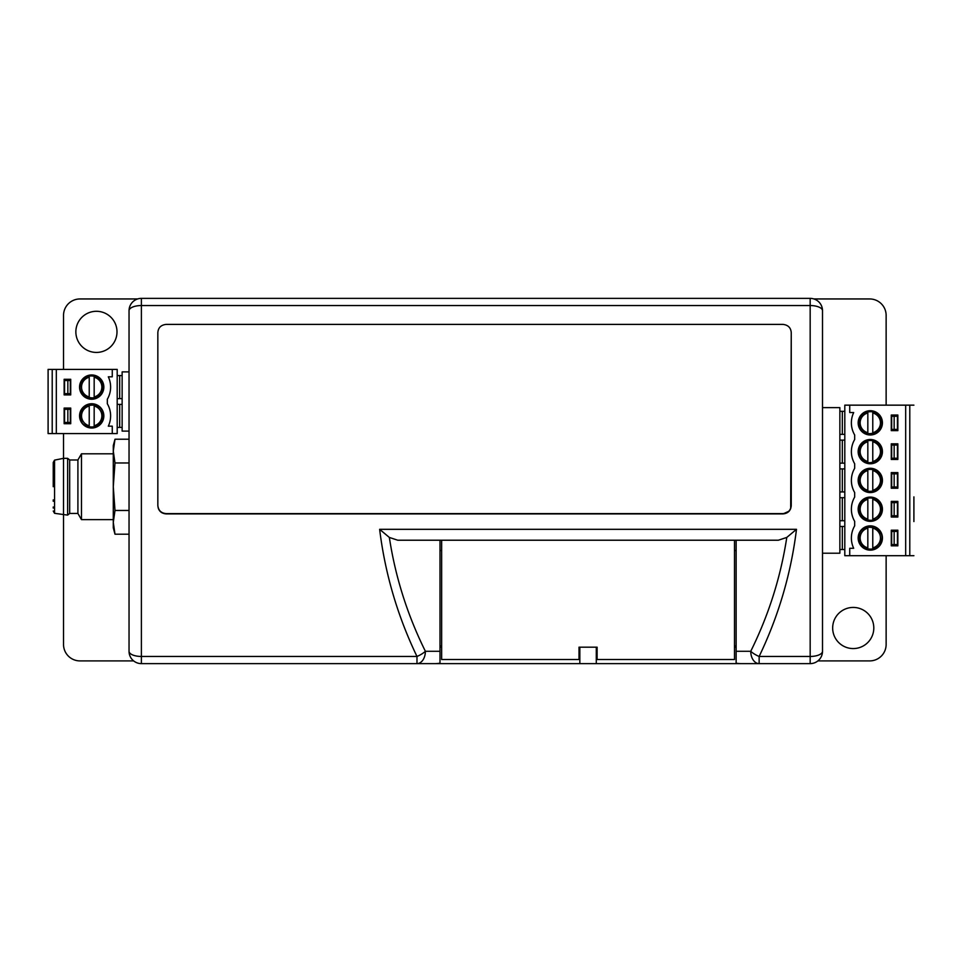<?xml version="1.0" encoding="UTF-8"?>
<svg xmlns="http://www.w3.org/2000/svg" width="962" height="962" viewBox="0 0 962 962"><rect width="100%" height="100%" fill="white"/><g stroke="black" fill="none" stroke-linecap="round" stroke-linejoin="round"><path stroke-width="1.44" d="M63.528 369.408L63.528 315.404A16.45 16.45 0 0 1 79.978 298.954L137.662 298.954M813.888 298.954L869.684 298.954A16.45 16.45 0 0 1 886.134 315.404L886.134 405.158M133.658 660.906L79.978 660.906A16.45 16.45 0 0 1 63.528 644.456L63.528 515.103M63.528 458.333L63.528 433.573M886.134 555.699L886.134 644.456A16.45 16.45 0 0 1 869.684 660.906L817.892 660.906M96.428 311.291A20.563 20.563 0 0 0 78.619 342.147A20.563 20.563 0 0 0 114.237 342.147A20.563 20.563 0 0 0 96.428 311.291M853.234 607.431A20.563 20.563 0 0 0 835.425 638.287A20.563 20.563 0 0 0 871.043 638.287A20.563 20.563 0 0 0 853.234 607.431M52.213 369.408L48.1 369.408L48.1 433.573L52.213 433.573L52.213 369.408L117.196 369.408L117.196 433.573L52.213 433.573M67.845 422.462L64.55 422.462L64.55 409.307L67.845 409.307L67.845 422.462L70.31 422.462L70.31 409.307L67.845 409.307M67.845 393.674L64.55 393.674L64.55 380.519L67.845 380.519L67.845 393.674L70.31 393.674L70.31 380.519L67.845 380.519M70.719 423.701L70.719 408.068L64.141 408.068L64.141 423.701L70.719 423.701M112.265 433.573L112.265 426.166L108.309 426.166A24.014 24.014 0 0 0 107.323 403.751L107.323 399.23A24.014 24.014 0 0 0 108.309 376.815L112.265 376.815L112.265 369.408M56.325 369.408L56.325 433.573M103.836 387.097A12.133 12.133 0 0 0 85.63 376.587A12.133 12.133 0 0 0 85.63 397.607A12.133 12.133 0 0 0 103.836 387.097M64.141 394.913L64.141 379.281L70.719 379.281L70.719 394.913L64.141 394.913M103.836 415.885A12.133 12.133 0 0 0 85.63 405.375A12.133 12.133 0 0 0 85.63 426.394A12.133 12.133 0 0 0 103.836 415.885M94.168 426.924L94.168 404.846M89.225 404.846L89.225 426.924M94.168 404.341L94.168 406.036A10.161 10.161 0 0 1 94.168 425.745L94.168 427.429M89.225 404.341L89.225 406.036A10.161 10.161 0 0 0 89.225 425.745L89.225 427.429M94.168 396.945L94.168 377.236A10.161 10.161 0 0 1 94.168 396.945M89.225 376.058L89.225 398.136M89.225 375.553L89.225 377.236A10.161 10.161 0 0 0 89.225 396.945L89.225 398.641M117.196 398.617L122.138 398.617L122.138 375.577L117.196 375.577M117.196 427.405L122.138 427.405L122.138 404.365L117.196 404.365M913.9 496.873L913.9 521.56M913.9 405.158L909.787 405.158L909.787 555.699L913.9 555.699M849.735 555.699L844.804 555.699L844.804 405.158L849.735 405.158L849.735 412.554L853.691 412.554A24.014 24.014 0 0 0 854.677 434.98L854.677 439.502A24.014 24.014 0 0 0 854.677 463.768L854.677 468.29A24.014 24.014 0 0 0 854.677 492.556L854.677 497.077A24.014 24.014 0 0 0 854.677 521.344L854.677 525.877A24.014 24.014 0 0 0 853.691 548.292L849.735 548.292L849.735 555.699L909.787 555.699M909.787 405.158L905.675 405.158L905.675 555.699M894.155 416.257L897.45 416.257L897.45 429.425L891.69 429.425L891.69 416.257L894.155 416.257L894.155 429.425M894.155 445.057L897.45 445.057L897.45 458.213L894.155 458.213L894.155 445.057L891.69 445.057L891.69 458.213L894.155 458.213M894.155 473.845L897.45 473.845L897.45 487L894.155 487L894.155 473.845L891.69 473.845L891.69 487L894.155 487M894.155 502.633L897.45 502.633L897.45 515.8L894.155 515.8L894.155 502.633L891.69 502.633L891.69 515.8L894.155 515.8M894.155 531.421L897.45 531.421L897.45 544.588L894.155 544.588L894.155 531.421L891.69 531.421L891.69 544.588L894.155 544.588M891.281 415.031L891.281 430.651L897.859 430.651L897.859 415.031L891.281 415.031M849.735 405.158L905.675 405.158M858.164 451.635A12.133 12.133 0 0 0 876.37 462.145A12.133 12.133 0 0 0 876.37 441.125A12.133 12.133 0 0 0 858.164 451.635M897.859 443.819L897.859 459.451L891.281 459.451L891.281 443.819L897.859 443.819M858.164 480.423A12.133 12.133 0 0 0 876.37 490.933A12.133 12.133 0 0 0 876.37 469.913A12.133 12.133 0 0 0 858.164 480.423M897.859 472.607L897.859 488.239L891.281 488.239L891.281 472.607L897.859 472.607M858.164 509.211A12.133 12.133 0 0 0 876.37 519.72A12.133 12.133 0 0 0 876.37 498.713A12.133 12.133 0 0 0 858.164 509.211M897.859 501.406L897.859 517.027L891.281 517.027L891.281 501.406L897.859 501.406M858.164 538.011A12.133 12.133 0 0 0 876.37 548.52A12.133 12.133 0 0 0 876.37 527.501A12.133 12.133 0 0 0 858.164 538.011M897.859 530.194L897.859 545.827L891.281 545.827L891.281 530.194L897.859 530.194M858.164 422.847A12.133 12.133 0 0 0 876.37 433.345A12.133 12.133 0 0 0 876.37 412.337A12.133 12.133 0 0 0 858.164 422.847M872.774 433.886L872.774 411.808M867.832 434.391L867.832 432.696A10.161 10.161 0 0 1 867.832 412.987L867.832 433.886M872.774 434.391L872.774 432.696A10.161 10.161 0 0 0 872.774 412.987L872.774 411.303M867.832 441.774L867.832 461.483A10.161 10.161 0 0 1 867.832 441.774M872.774 462.674L872.774 440.596M872.774 463.179L872.774 461.483A10.161 10.161 0 0 0 872.774 441.774L872.774 440.091M867.832 470.574L867.832 490.283A10.161 10.161 0 0 1 867.832 470.574M872.774 491.462L872.774 469.384M872.774 491.967L872.774 490.283A10.161 10.161 0 0 0 872.774 470.574L872.774 468.879M867.832 499.362L867.832 519.071A10.161 10.161 0 0 1 867.832 499.362M872.774 520.25L872.774 498.184M872.774 520.755L872.774 519.071A10.161 10.161 0 0 0 872.774 499.362L872.774 497.667M867.832 528.15L867.832 547.859A10.161 10.161 0 0 1 867.832 528.15M872.774 549.049L872.774 526.972M872.774 549.555L872.774 547.859A10.161 10.161 0 0 0 872.774 528.15L872.774 526.467M844.804 526.491L839.862 526.491L839.862 549.518L844.804 549.518M844.804 497.703L839.862 497.703L839.862 520.731L844.804 520.731M844.804 468.903L839.862 468.903L839.862 491.943L844.804 491.943M844.804 440.115L839.862 440.115L839.862 463.155L844.804 463.155M822.51 553.222L839.862 553.222L839.862 411.327L844.804 411.327M839.862 434.355L844.804 434.355M439.995 645.935L441.642 645.935M734.487 645.935L736.134 645.935M822.51 407.623L839.862 407.623L839.862 411.327M129.04 431.108L122.138 431.108L122.138 371.885L129.04 371.885M53.235 462.866L53.235 486.712C53.235 454.497 53.235 454.497 53.235 486.712C53.235 518.939 53.235 518.939 53.235 486.712M67.629 515.103L67.629 458.333L69.685 459.98L77.91 459.98L77.91 513.455L69.685 513.455L67.629 515.103L54.557 513.311L54.557 460.125L53.235 462.445M53.235 499.879L53.235 501.286M53.235 506.998L53.235 508.044M53.235 511.038L54.557 513.311M63.516 515.103L63.516 458.333L54.557 460.125M69.685 513.455L69.685 459.98M77.91 513.455L81.469 519.624L81.469 453.811L77.91 459.98M129.04 534.211L114.995 534.211L113.288 527.849L113.288 445.586L114.995 439.225L129.04 439.225M114.995 534.211L113.288 522.342L114.995 510.461L113.288 486.712L114.995 462.975L113.288 451.094L114.995 439.225M114.995 462.975L129.04 462.975M114.995 510.461L129.04 510.461M439.995 540.223L439.995 663.167A18.134 12.338 180 0 1 435.149 663.624L810.172 663.624A12.338 12.338 0 0 0 822.51 651.286L822.51 310.714A12.338 12.338 0 0 0 810.172 298.376L810.172 663.624A12.338 12.338 0 0 0 822.51 651.286A12.338 5.171 180 0 1 810.172 656.457L759.138 656.457C778.583 615.957 791.041 573.568 796.488 529.316L786.784 537.433L778.354 540.223L397.763 540.223L389.345 537.433L379.629 529.316C385.089 573.568 397.534 615.957 416.979 656.457L141.39 656.457L141.39 298.376A12.338 12.338 0 0 0 129.04 310.714A12.338 5.171 0 0 1 141.39 305.543L810.172 305.543A12.338 5.171 0 0 1 822.51 310.714A12.338 12.338 0 0 0 810.172 298.376L141.39 298.376A12.338 12.338 0 0 0 129.04 310.714L129.04 651.286A12.338 12.338 0 0 0 141.39 663.624L141.39 656.457A12.338 5.171 180 0 1 129.04 651.286M161.424 512.469L166.065 513.9L783.02 513.9L789.201 511.111M166.065 513.9C161.063 513.407 158.321 510.666 157.84 505.675L157.84 332.924M790.68 508.682L791.245 332.924M791.245 505.675C790.764 510.666 788.022 513.407 783.02 513.9M740.981 663.624A18.134 12.338 0 0 1 736.134 663.167L736.134 651.286L750.745 651.286A12.338 8.393 90 0 0 759.138 663.624L759.138 656.457A12.338 4.714 -153.6 0 1 750.745 651.286C768.722 614.958 780.735 577.008 786.784 537.433M736.134 647.173L734.487 647.173M734.487 540.223L734.487 659.511L597.113 659.511L597.113 647.173L596.284 647.173L596.284 663.624M579.833 663.624L579.833 647.173L579.016 647.173L579.016 659.511L441.642 659.511L441.642 540.223M441.642 647.173L439.995 647.173M435.149 663.624L141.39 663.624M736.134 540.223L736.134 651.286M439.995 651.286L425.384 651.286A12.338 4.714 153.6 0 1 416.979 656.457L416.979 663.624A12.338 8.393 -90 0 0 425.384 651.286C407.395 614.958 395.382 577.008 389.345 537.433M157.84 505.675L158.405 508.682M597.113 647.173L579.016 647.173M441.642 550.517L439.995 550.517M791.245 332.624C790.872 327.753 788.131 325.012 783.02 324.398L166.065 324.398C160.943 325 158.201 327.741 157.84 332.624L157.84 505.375C158.333 510.377 161.075 513.119 166.065 513.6L783.02 513.6C788.034 513.095 790.776 510.353 791.245 505.375L791.245 332.624M119.673 398.617L119.673 375.577M119.673 427.405L119.673 404.365M842.327 526.491L842.327 549.518M842.327 497.703L842.327 520.731M842.327 468.903L842.327 491.943M842.327 440.115L842.327 463.155M842.327 411.327L842.327 434.355M796.488 529.316L379.629 529.316M103.006 415.885C103.704 397.931 73.052 404.413 81.626 421.019C81.493 426.948 100.782 432.635 103.006 415.885M103.006 387.097C103.102 405.784 72.859 397.643 81.626 381.962C86.532 371.007 104.173 376.395 103.006 387.097M858.994 422.847C858.789 441.45 889.357 433.609 880.218 417.388C874.891 406.553 857.611 412.722 858.994 422.847M858.994 451.635C857.743 447.005 865.078 437.013 875.745 441.726C882.394 446.705 883.32 452.585 878.546 459.379C868.782 465.596 862.265 463.023 858.994 451.635M858.994 480.423C858.296 466.943 880.05 465.223 881.469 478.655C884.511 494.155 858.417 496.2 858.994 480.423M858.994 509.211C858.008 503.198 866.425 494.672 875.745 499.302C882.226 504.341 883.308 510.052 879.015 516.426C876.659 522.991 858.597 521.693 858.994 509.211M858.994 538.011C858.489 519.901 888.563 526.996 880.687 542.496C879.136 551.118 859.98 552.922 858.994 538.011M67.629 458.333L63.516 458.333M113.288 453.811L81.469 453.811M113.288 519.624L81.469 519.624M736.134 550.517L734.487 550.517"/></g></svg>
